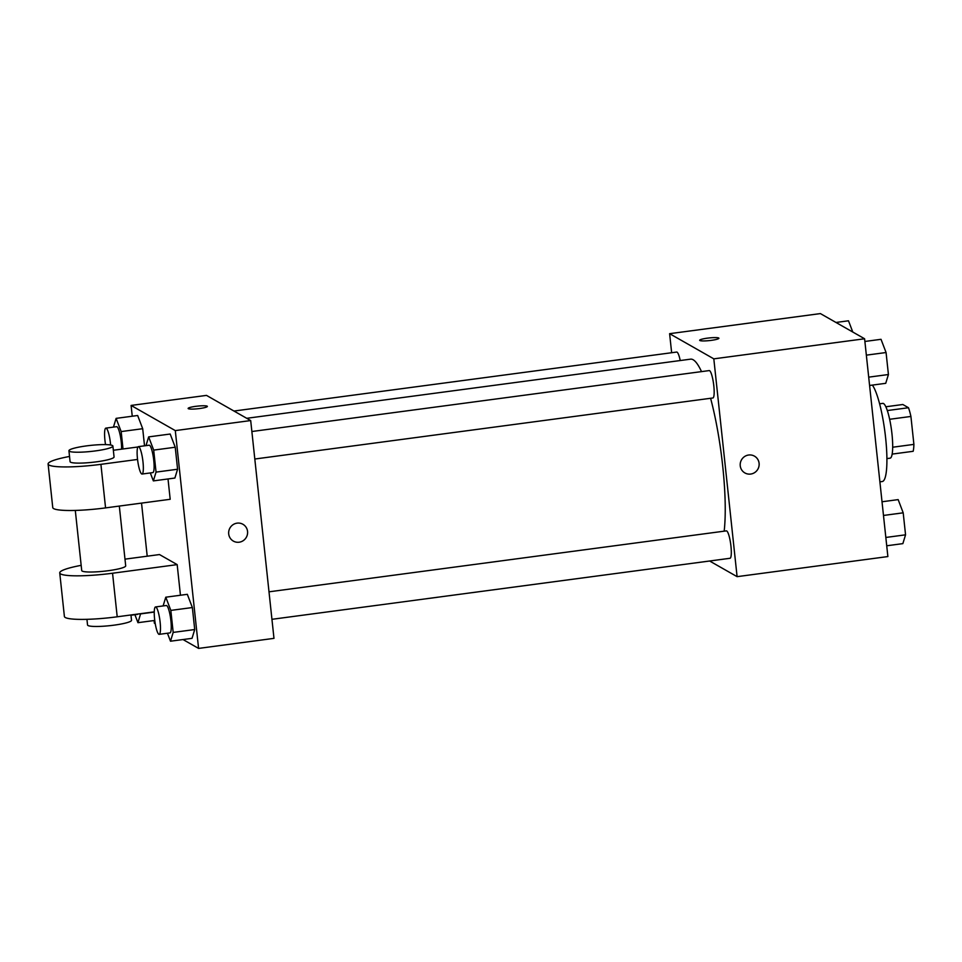 <?xml version="1.0" encoding="UTF-8"?>
<svg xmlns="http://www.w3.org/2000/svg" width="962" height="962" viewBox="0 0 962 962"><rect width="100%" height="100%" fill="white"/><g stroke="black" fill="none" stroke-linecap="round" stroke-linejoin="round"><path stroke-width="1.44" d="M885.846 406.77L902.825 404.509L908.489 407.732A26.275 4.858 -97.6 0 1 910.918 416.45L913.9 444.384A26.275 4.858 -97.6 0 1 913.154 451.298L892.159 454.1M892.688 447.222L913.9 444.384M889.646 419.288L910.918 416.45M879.605 403.799L882.791 403.379A27.645 5.111 82.4 0 1 891.966 433.922A27.645 5.111 82.4 0 1 890.103 458.177L886.904 458.597M887.325 410.558L908.489 407.732M879.893 481.842L882.25 481.529A49.747 9.199 -97.6 0 0 885.737 439.021A49.747 9.199 -97.6 0 0 872.378 385.101M671.644 352.729L669.612 333.682L820.394 313.588L864.597 338.768L887.878 556.565L737.096 576.659L709.607 561.002M669.612 333.682L713.816 358.85L864.597 338.768M713.816 358.85L737.096 576.659M754.448 456.12A9.668 9.416 -60.3 0 1 750.685 474.062A9.668 9.416 -60.3 0 1 741.486 459.872A9.668 9.416 -60.3 0 1 758.934 466.317A9.668 9.416 -60.3 0 1 744.877 472.931M724.17 531.18A96.849 17.905 -97.6 0 0 710.593 398.28M701.514 371.609A96.849 17.905 -97.6 0 0 690.56 359.163L246.729 418.302M680.23 360.546A13.817 2.561 -97.6 0 0 676.695 352.056L233.982 411.039M254.81 459.018L712.878 397.979A13.817 2.561 -97.6 0 0 713.588 383.946A13.817 2.561 -97.6 0 0 709.234 370.586L251.864 431.517M271.933 619.312L730.014 558.285A13.817 2.561 -97.6 0 0 730.723 544.251A13.817 2.561 -97.6 0 0 726.358 530.88L268.999 591.822M699.675 340.295A9.668 1.323 173.9 0 1 708.272 338.059A9.668 1.323 173.9 0 1 718.722 338.023A9.668 1.323 173.9 0 1 718.915 338.239A9.668 1.323 173.9 0 1 709.439 340.584A9.668 1.323 173.9 0 1 699.675 340.295A9.668 1.323 173.9 0 1 708.248 338.047A9.668 1.323 173.9 0 1 718.722 338.011A9.668 1.323 173.9 0 1 718.915 338.239M132.251 416.221L131.097 405.435L206.493 395.394L250.697 420.562L273.978 638.359L198.581 648.412L183.008 639.538M835.966 322.462L848.496 320.791L852.789 332.034M882.022 501.767L898.159 499.615L903.198 512.818L905.555 534.824L902.861 543.626L886.723 545.779M883.477 515.452L903.198 512.818M885.834 537.457L905.555 534.824M864.886 341.462L881.024 339.309L886.074 352.525L888.419 374.531L885.725 383.321L869.588 385.473M866.353 355.146L886.074 352.525M868.698 377.152L888.419 374.531M140.62 613.672L137.951 622.691L134.908 614.718M130.976 615.235L137.422 614.381A13.817 2.561 -97.6 0 0 137.891 614.045M140.644 613.888L154.257 612.072M137.951 622.691L154.762 620.442M113.444 427.104L116.113 418.374L121.164 431.577L123.016 448.965M121.573 449.158A13.817 2.561 -97.6 0 0 120.022 434.415A13.817 2.561 -97.6 0 0 116.642 426.683L105.868 428.114A13.817 2.561 -97.6 0 0 105.531 444.6M116.113 418.374L137.662 415.5L142.701 428.703L144.528 445.827L142.701 428.703L121.164 431.577M110.618 444.997A13.817 2.561 -97.6 0 0 105.868 428.114M163.107 605.928L165.789 597.198L170.827 610.401L173.184 632.407L170.49 641.209L167.436 633.236M159.187 634.343L169.961 632.9A13.817 2.561 -97.6 0 0 170.671 618.867A13.817 2.561 -97.6 0 0 166.306 605.507L155.543 606.938A13.817 2.561 -97.6 0 0 154.714 620.021A13.817 2.561 -97.6 0 0 158.814 634.259A13.817 2.561 -97.6 0 0 159.187 634.343A13.817 2.561 -97.6 0 0 159.896 620.298A13.817 2.561 -97.6 0 0 155.543 606.938M165.789 597.198L187.325 594.324L192.364 607.539L194.721 629.545L192.027 638.347L170.49 641.209M170.827 610.401L192.364 607.539L194.721 629.545L192.027 638.347M173.184 632.407L194.721 629.545M145.983 445.634L148.653 436.892L153.692 450.108L156.048 472.114L153.355 480.904L150.312 472.943M142.063 474.038L152.826 472.607A13.817 2.561 -97.6 0 0 153.535 458.561A13.817 2.561 -97.6 0 0 149.182 445.202L138.408 446.645A13.817 2.561 -97.6 0 0 137.578 459.716A13.817 2.561 -97.6 0 0 141.691 473.953A13.817 2.561 -97.6 0 0 142.063 474.038A13.817 2.561 -97.6 0 0 142.761 460.004A13.817 2.561 -97.6 0 0 138.408 446.645M148.653 436.892L170.19 434.03L175.24 447.234L177.585 469.24L174.892 478.042L153.355 480.904M153.692 450.108L175.24 447.234L177.585 469.24L174.892 478.042M156.048 472.114L177.585 469.24M155.255 623.737L154.377 623.232L154.088 620.538M147.21 556.192L141.534 503.102M207.371 406.397A9.668 1.323 -6.1 0 0 195.815 406.337A9.668 1.323 173.9 0 1 207.371 406.397A9.668 1.323 173.9 0 1 197.895 408.742A9.668 1.323 173.9 0 1 188.131 408.453A9.668 1.323 173.9 0 1 195.815 406.325A9.668 1.323 -6.1 0 0 188.131 408.453M131.097 405.435L175.3 430.603L250.697 420.562L273.978 638.359M206.493 395.394L250.697 420.562M228.703 533.946A9.668 9.416 -60.3 0 1 242.917 524.278A9.668 9.416 -60.3 0 1 246.308 537.349A9.668 9.416 -60.3 0 1 228.703 533.946M175.3 430.603L198.581 648.412M233.333 541.089A9.668 9.416 119.7 0 0 246.308 537.349A9.668 9.416 119.7 0 0 242.917 524.278M170.19 434.03L175.24 447.234M137.662 415.5L142.701 428.703M187.325 594.324L192.364 607.539M168.013 478.956L170.19 499.29L105.567 507.9A44.228 6.049 -6.1 0 1 52.754 507.563L48.1 463.997A44.228 6.049 -6.1 0 0 100.914 464.333L137.542 459.451M180.447 595.25L177.176 564.622L159.488 554.557L124.988 559.15M75.301 510.425L81.722 570.55A22.114 3.03 -6.1 0 0 82.167 571.067A22.114 3.03 -6.1 0 0 106.097 570.983A22.114 3.03 -6.1 0 0 125.697 565.848L119.312 506.06M177.176 564.622L112.554 573.232A44.228 6.049 173.9 0 1 59.74 572.907A44.228 6.049 173.9 0 1 81.169 565.343M59.74 572.907L64.394 616.462A44.228 6.049 -6.1 0 0 117.208 616.798L154.257 611.856M86.941 619.324L87.542 624.999A22.114 3.03 -6.1 0 0 87.987 625.516A22.114 3.03 -6.1 0 0 111.917 625.432A22.114 3.03 -6.1 0 0 131.517 620.298L130.952 614.971M68.927 450.757L70.082 461.652A22.114 3.03 -6.1 0 0 92.4 462.313A22.114 3.03 -6.1 0 0 114.057 456.95L112.903 446.067A22.114 3.03 173.9 0 1 91.234 451.418A22.114 3.03 173.9 0 1 68.927 450.757A22.114 3.03 173.9 0 1 88.528 445.634A22.114 3.03 173.9 0 1 112.446 445.538A22.114 3.03 173.9 0 1 112.903 446.067M137.939 446.981L113.348 450.252M69.529 456.445A44.228 6.049 -6.1 0 0 48.1 463.997M112.554 573.232L117.208 616.798M100.914 464.333L105.567 507.9"/></g></svg>
